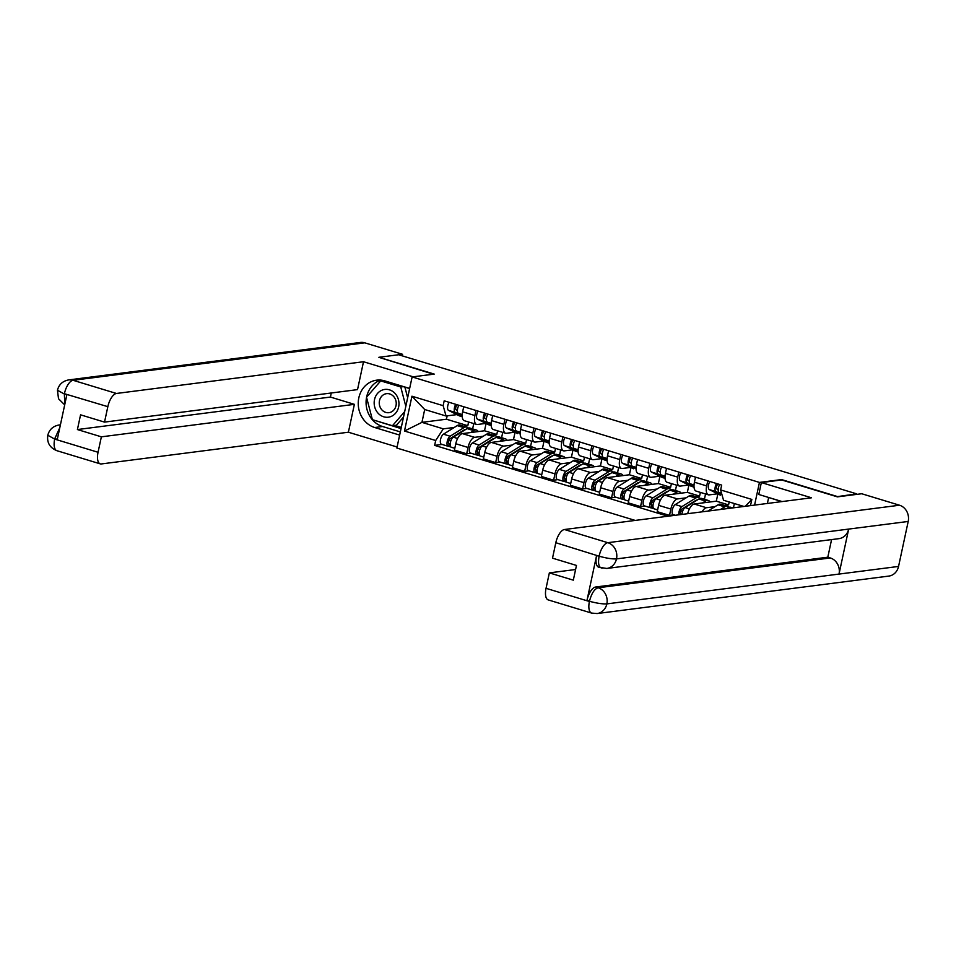 <?xml version="1.0" encoding="UTF-8"?>
<svg xmlns="http://www.w3.org/2000/svg" width="956" height="956" viewBox="0 0 956 956"><rect width="100%" height="100%" fill="white"/><g stroke="black" fill="none" stroke-linecap="round" stroke-linejoin="round"><path stroke-width="1.43" d="M836.847 496.702L856.66 493.858L398.64 354.76L378.899 357.293L434.239 374.095L412.12 376.939L396.871 448.041L635.214 520.423M836.918 496.391L781.566 479.577L759.446 482.422L412.12 376.939M486.078 423.496L484.525 430.774L462.393 433.618A9.895 4.278 106.9 0 0 455.785 443.739L454.435 450.061L466.683 453.789L468.046 447.468A9.895 4.278 -73.1 0 1 474.654 437.346L483.27 436.235M474.893 415.537L462.632 411.821A9.895 4.278 106.9 0 0 464.317 420.7L476.578 424.428A9.895 4.278 -73.1 0 1 474.893 415.537L475.98 410.471M462.632 411.821L463.72 406.742M471.033 453.228L466.683 453.789M502.737 432.375L501.589 437.693M485.887 423.4L477.403 424.488A9.895 4.278 -73.1 0 1 476.578 424.428M492.782 435.016L496.773 434.502L497.574 430.798M515.057 432.303L513.491 439.581L491.372 442.413A9.895 4.278 106.9 0 0 484.764 452.535L483.401 458.868L495.662 462.585L497.012 456.263A9.895 4.278 -73.1 0 1 503.621 446.141L512.249 445.03M492.687 415.537L491.599 420.616A9.895 4.278 106.9 0 0 493.296 429.507L505.545 433.223A9.895 4.278 -73.1 0 1 503.86 424.345L504.947 419.266M500 462.023L495.662 462.585M531.703 441.17L530.568 446.488M514.854 432.196L506.381 433.283A9.895 4.278 -73.1 0 1 505.545 433.223M521.749 443.811L525.752 443.297L526.541 439.605M544.024 441.098L542.47 448.376L520.339 451.22A9.895 4.278 106.9 0 0 513.731 461.342L512.38 467.663L524.641 471.38L525.991 465.058A9.895 4.278 -73.1 0 1 532.6 454.937L541.227 453.837M521.665 424.345L520.578 429.411A9.895 4.278 106.9 0 0 522.263 438.302L534.524 442.031A9.895 4.278 -73.1 0 1 532.839 433.14L533.926 428.061M528.979 470.83L524.641 471.38M560.682 449.965L559.547 455.295M543.833 441.003L535.36 442.09A9.895 4.278 -73.1 0 1 534.524 442.031M550.728 452.618L554.731 452.104L555.52 448.4M573.003 449.894L571.437 457.171L549.318 460.015A9.895 4.278 106.9 0 0 542.709 470.137L541.359 476.458L553.608 480.187L554.97 473.865A9.895 4.278 -73.1 0 1 561.578 463.744L570.194 462.632M550.644 433.14L549.557 438.218A9.895 4.278 106.9 0 0 551.242 447.097L563.502 450.826A9.895 4.278 -73.1 0 1 561.805 441.935L562.893 436.868M557.957 479.625L553.608 480.187M589.661 458.772L588.514 464.09M572.811 449.798L564.327 450.885A9.895 4.278 -73.1 0 1 563.502 450.826M579.706 461.413L583.698 460.9L584.498 457.195M601.981 458.701L600.416 465.978L578.296 468.822A9.895 4.278 106.9 0 0 571.688 478.944L570.326 485.266L582.586 488.982L583.937 482.661A9.895 4.278 -73.1 0 1 590.545 472.539L599.173 471.428M579.611 441.935L578.523 447.014A9.895 4.278 106.9 0 0 580.208 455.904L592.469 459.621A9.895 4.278 -73.1 0 1 590.784 450.742L591.872 445.663M586.924 488.432L582.586 488.982M618.628 467.568L617.492 472.885M601.778 458.593L593.306 459.693A9.895 4.278 -73.1 0 1 592.469 459.621M608.673 470.209L612.677 469.695L613.465 466.002M630.948 467.496L629.395 474.774L607.263 477.618A9.895 4.278 106.9 0 0 600.655 487.739L599.304 494.061L611.565 497.777L612.915 491.456A9.895 4.278 -73.1 0 1 619.524 481.334L628.14 480.235M608.59 450.742L607.502 455.809A9.895 4.278 106.9 0 0 609.187 464.7L621.448 468.428A9.895 4.278 -73.1 0 1 619.763 459.537L620.85 454.459M615.903 497.228L611.565 497.777M647.606 476.363L646.471 481.693M630.757 467.4L622.284 468.488A9.895 4.278 -73.1 0 1 621.448 468.428M637.652 479.016L641.655 478.502L642.444 474.797M659.927 476.291L658.361 483.569L636.242 486.413A9.895 4.278 106.9 0 0 629.634 496.534L628.271 502.856L640.532 506.584L641.894 500.263A9.895 4.278 -73.1 0 1 648.503 490.141L657.119 489.03M637.568 459.537L636.481 464.616A9.895 4.278 106.9 0 0 638.166 473.495L650.427 477.223A9.895 4.278 -73.1 0 1 648.73 468.332L649.817 463.266M644.87 506.023L640.532 506.584M676.585 485.17L675.438 490.488M659.736 476.196L651.251 477.283A9.895 4.278 -73.1 0 1 650.427 477.223M666.631 487.811L670.622 487.297L671.423 483.605M688.906 485.098L687.34 492.376L665.209 495.22A9.895 4.278 106.9 0 0 658.6 505.342L657.25 511.663L669.511 515.38L670.861 509.058A9.895 4.278 -73.1 0 1 677.469 498.936L686.097 497.825M666.535 468.332L665.448 473.411A9.895 4.278 106.9 0 0 667.133 482.302L679.393 486.018A9.895 4.278 -73.1 0 1 677.708 477.14L678.796 472.061M673.849 514.83L669.511 515.38M705.552 493.965L704.417 499.283M688.702 485.003L680.23 486.09A9.895 4.278 -73.1 0 1 679.393 486.018M695.598 496.606L699.601 496.092L700.39 492.4M717.872 493.894L716.319 501.171L694.187 504.015A9.895 4.278 106.9 0 0 687.687 513.695M695.514 477.14L694.426 482.206A9.895 4.278 106.9 0 0 696.111 491.097L708.372 494.826A9.895 4.278 -73.1 0 1 706.687 485.935L707.775 480.856M702.074 511.842A9.895 4.278 -73.1 0 1 706.448 507.732L715.064 506.632M734.363 503.549L733.443 507.815M717.681 493.798L709.197 494.885A9.895 4.278 -73.1 0 1 708.372 494.826M724.576 505.413L728.568 504.899L729.201 501.984M716.319 501.171L728.568 504.899M687.34 492.376L699.601 496.092M658.361 483.569L670.622 487.297M629.395 474.774L641.655 478.502M600.416 465.978L612.677 469.695M571.437 457.171L583.698 460.9M542.47 448.376L554.731 452.104M513.491 439.581L525.752 443.297M484.525 430.774L496.773 434.502M447.169 415.848L446.44 419.218L421.943 422.361L443.297 428.85L454.303 427.44M463.803 426.209L467.807 425.707L468.595 422.002M446.44 419.218L467.807 425.707M456.908 414.605L446.046 415.991L424.691 409.515L421.943 422.361L404.484 431.036L411.94 396.202L443.154 405.679L446.046 415.991M743.947 506.465L723.537 500.263L720.633 489.95L721.684 485.086L444.193 400.815L443.154 405.679M720.633 489.95L751.834 499.426L750.508 505.616M443.297 428.85L435.685 440.513L434.633 445.377L667.921 516.228M435.685 440.513L404.484 431.036M754.583 505.103L759.446 482.422M442.054 444.432L434.633 445.377M473.758 423.568L472.623 428.885M411.94 396.202L424.691 409.515M745.345 506.286L751.834 499.426M462.202 415.298L458.39 413.386A5.378 2.318 -73.1 0 1 458.892 405.272L457.494 404.854A2.581 1.111 -73.1 0 0 455.857 407.16A2.581 1.111 -73.1 0 0 456.132 409.789L457.41 410.423M462.238 416.744L459.716 415.98A12.918 5.581 -73.1 0 1 459.334 415.824L448.543 410.399A5.378 2.318 -73.1 0 1 449.057 402.285M462.19 415.932L455.235 412.43A5.378 2.318 -73.1 0 1 455.737 404.316M465.345 429.674A10.11 4.374 106.9 0 0 463.696 430.2L449.918 438.768A2.581 1.111 106.9 0 0 448.507 441.373A2.581 1.111 106.9 0 0 448.962 443.608A2.581 1.111 106.9 0 0 449.189 443.62L448.603 446.321A5.378 2.318 106.9 0 1 448.149 446.285L441.469 444.253A5.378 2.318 106.9 0 1 440.513 439.617A5.378 2.318 106.9 0 1 443.453 434.191L457.231 425.611A12.918 5.581 106.9 0 1 459.979 425.05L466.659 427.081A12.918 5.581 106.9 0 0 463.923 427.643L450.133 436.223A5.378 2.318 106.9 0 0 447.193 441.648A5.378 2.318 106.9 0 0 448.149 446.285M468.07 428.121A12.918 5.581 106.9 0 0 466.659 427.081M450.969 440.501L448.651 440.8M450.18 443.919L448.77 443.5M478.239 431.586A12.918 5.581 106.9 0 0 476.506 430.069L469.826 428.037A12.918 5.581 106.9 0 0 467.078 428.599L453.287 437.179A5.378 2.318 106.9 0 0 450.36 442.604A5.378 2.318 106.9 0 0 451.316 447.241L454.805 448.304M476.506 430.069A12.918 5.581 106.9 0 0 473.758 430.63L470.663 432.554M450.909 447.014L448.603 446.321M491.169 424.094L487.369 422.182A5.378 2.318 -73.1 0 1 487.871 414.079L486.473 413.649A2.581 1.111 -73.1 0 0 484.823 415.968A2.581 1.111 -73.1 0 0 485.11 418.585L486.377 419.218M491.205 425.54L488.695 424.775A12.918 5.581 -73.1 0 1 488.301 424.619L477.522 419.194A5.378 2.318 -73.1 0 1 478.024 411.092M491.169 424.727L484.214 421.226A5.378 2.318 -73.1 0 1 484.716 413.123M520.148 432.901L516.348 430.989A5.378 2.318 -73.1 0 1 516.849 422.875L515.439 422.456A2.581 1.111 -73.1 0 0 513.802 424.763A2.581 1.111 -73.1 0 0 514.077 427.38L515.356 428.025M517.28 433.415L517.662 433.57A12.918 5.581 -73.1 0 1 517.28 433.415L506.501 428.001A5.378 2.318 -73.1 0 1 507.003 419.887M520.148 433.522L513.181 430.021A5.378 2.318 -73.1 0 1 513.683 421.919M409.658 388.447L384.718 380.87A24.211 21.438 -97.3 0 0 376.64 380.177A24.211 21.438 -97.3 0 0 358.261 402.356A24.211 21.438 -97.3 0 0 374.728 427.523L399.656 435.088M413.135 376.807L363.507 361.738L357.532 389.618L104.527 422.11L107.837 406.67L64.148 393.633M104.527 422.11L80.567 414.832L77.412 429.555L330.418 397.063L331.29 392.988M330.418 397.063L354.377 404.34L348.39 432.22L101.348 463.947A12.918 5.581 106.9 0 1 100.261 463.863A12.918 5.581 106.9 0 1 98.05 452.272L101.372 436.832L354.377 404.34M397.099 447.014L348.39 432.22M363.507 361.738L116.453 393.466A12.918 5.581 106.9 0 0 107.837 406.67M64.697 404.878L58.519 398.76L57.444 390.251C58.937 384.491 62.678 381.05 68.665 379.914L360.364 342.451A13.241 11.723 82.7 0 1 364.786 342.834L402.584 354.306L402.249 355.847M77.412 429.555L101.372 436.832M59.786 427.75L54.803 438.577L57.3 439.342L66.86 394.78L64.351 394.015L64.853 404.137M378.887 357.353L433.474 374.202M402.584 354.306L398.783 354.796M380.608 380.094A24.211 21.438 -97.3 0 0 366.614 397.122M366.554 397.385A24.211 21.438 -97.3 0 0 382.567 426.507L374.728 427.523M400.337 431.909L382.567 426.507M372.864 419.804L401.042 428.587M381.396 380.165L380.775 380.882M409.622 388.578L382.436 380.333M394.876 425.432L401.305 427.38M57.444 390.251L64.351 394.015M54.683 439.103A12.918 5.581 -73.1 0 0 56.882 450.694C49.82 447.79 46.784 442.64 47.8 435.243L54.683 439.103L98.05 452.272M761.346 482.565L811.489 497.789L564.446 529.516L607.813 542.685L899.512 505.222L861.715 493.75L837.408 496.869L781.685 479.948L761.346 482.565L758.789 494.479L782.116 501.565M765.947 496.654L781.781 501.601M768.636 497.61L767.381 503.454M546.043 588.322L589.41 601.491A12.918 5.581 -73.1 0 0 591.609 613.083L548.242 599.914A12.918 5.581 -73.1 0 1 546.043 588.322L549.353 572.883L575.596 569.513M899.512 505.222A13.241 11.723 82.7 0 1 908.2 521.45L848.665 529.086A13.241 11.723 82.7 0 1 838.95 538.646L606.785 568.462A13.241 11.723 82.7 0 0 616.5 558.902C612.246 559.117 606.546 558.244 599.4 556.284L555.818 542.721A12.918 5.581 -73.1 0 1 564.446 529.516M606.785 568.462L598.779 567.243A12.918 5.581 -73.1 0 1 596.568 555.651L587.02 600.213A12.918 5.581 -73.1 0 1 595.636 587.008L827.812 557.193L830.31 557.957A13.241 11.723 82.7 0 1 839.021 574.078L898.556 566.43L908.2 521.45M898.556 566.43A13.241 11.723 82.7 0 1 888.817 576.086L597.118 613.549A13.241 11.723 82.7 0 0 606.857 603.893C602.579 604.108 596.879 603.26 589.756 601.372L587.02 600.213M595.636 587.008L598.145 587.773A13.241 11.723 82.7 0 1 606.857 603.893L839.021 574.078L848.665 529.086L616.5 558.902A13.241 11.723 82.7 0 0 607.813 542.685A12.918 5.581 106.9 0 0 599.185 555.89M549.353 572.883L573.313 580.161L576.468 565.438L552.508 558.161L555.818 542.721M827.812 557.193L831.577 539.59M830.31 557.957L598.145 587.773C594.501 588.86 591.633 593.258 589.529 600.977M374.501 399.656A13.993 12.38 -97.3 0 0 383.679 416.792A13.993 12.38 -97.3 0 0 398.64 406.981A13.993 12.38 -97.3 0 0 389.462 389.845A13.993 12.38 -97.3 0 0 374.501 399.656M379.484 400.66A9.572 8.485 -97.3 0 0 388.961 412.669A9.572 8.485 -97.3 0 0 396.011 405.679A9.572 8.485 -97.3 0 0 386.523 393.669A9.572 8.485 -97.3 0 0 379.484 400.66M404.902 387.144L407.662 397.72M403.528 417.043L396.405 425.241L392.438 425.743L372.386 419.66L366.518 397.23L380.703 380.894L400.755 386.977L405.822 406.336M403.277 386.654L400.755 386.977M404.675 411.642L392.438 425.743M383.225 380.572L380.703 380.894M494.312 438.481A10.11 4.374 106.9 0 0 492.675 438.995L478.896 447.575A2.581 1.111 106.9 0 0 477.486 450.18A2.581 1.111 106.9 0 0 477.94 452.403A2.581 1.111 106.9 0 0 478.155 452.415L477.582 455.116A5.378 2.318 106.9 0 1 477.128 455.08L470.436 453.048A5.378 2.318 106.9 0 1 469.48 448.412A5.378 2.318 106.9 0 1 472.419 442.987L486.21 434.406A12.918 5.581 106.9 0 1 488.958 433.857L495.638 435.888A12.918 5.581 106.9 0 0 492.89 436.438L479.111 445.018A5.378 2.318 106.9 0 0 476.172 450.443A5.378 2.318 106.9 0 0 477.128 455.08M497.048 436.916A12.918 5.581 106.9 0 0 495.638 435.888M479.948 449.296L477.63 449.595M479.147 452.726L477.749 452.296M507.206 440.381A12.918 5.581 106.9 0 0 505.485 438.876L498.793 436.844A12.918 5.581 106.9 0 0 496.045 437.394L482.266 445.974A5.378 2.318 106.9 0 0 479.326 451.399A5.378 2.318 106.9 0 0 480.282 456.036L483.784 457.099M505.485 438.876A12.918 5.581 106.9 0 0 502.737 439.425L499.641 441.361M479.888 455.821L477.582 455.116M523.29 447.277A10.11 4.374 106.9 0 0 521.653 447.79L507.863 456.37A2.581 1.111 106.9 0 0 506.453 458.976A2.581 1.111 106.9 0 0 506.919 461.198A2.581 1.111 106.9 0 0 507.134 461.222L506.549 463.911A5.378 2.318 106.9 0 1 506.106 463.875L499.414 461.856A5.378 2.318 106.9 0 1 498.458 457.207A5.378 2.318 106.9 0 1 501.398 451.782L515.176 443.214A12.918 5.581 106.9 0 1 517.925 442.652L524.617 444.683A12.918 5.581 106.9 0 0 521.868 445.245L508.09 453.813A5.378 2.318 106.9 0 0 505.15 459.239A5.378 2.318 106.9 0 0 506.106 463.875M526.027 445.711A12.918 5.581 106.9 0 0 524.617 444.683M508.915 458.103L506.596 458.402M508.126 461.521L506.728 461.091M536.185 449.189A12.918 5.581 106.9 0 0 534.452 447.671L527.772 445.639A12.918 5.581 106.9 0 0 525.023 446.201L511.245 454.769A5.378 2.318 106.9 0 0 508.305 460.206A5.378 2.318 106.9 0 0 509.261 464.843L512.751 465.907M534.452 447.671A12.918 5.581 106.9 0 0 531.715 448.233L528.62 450.156M508.867 464.616L506.549 463.911M549.114 441.696L545.314 439.784A5.378 2.318 -73.1 0 1 545.816 431.682L544.418 431.252A2.581 1.111 -73.1 0 0 542.769 433.558A2.581 1.111 -73.1 0 0 543.056 436.187L544.322 436.82M549.162 443.142L546.641 442.377A12.918 5.581 -73.1 0 1 546.258 442.222L535.468 436.796A5.378 2.318 -73.1 0 1 535.969 428.682M549.114 442.329L542.16 438.828A5.378 2.318 -73.1 0 1 542.661 430.714M578.093 450.503L574.293 448.579A5.378 2.318 -73.1 0 1 574.795 440.477L573.397 440.047A2.581 1.111 -73.1 0 0 571.748 442.365A2.581 1.111 -73.1 0 0 572.035 444.982L573.301 445.627M578.129 451.937L575.62 451.172A12.918 5.581 -73.1 0 1 575.225 451.017L564.446 445.592A5.378 2.318 -73.1 0 1 564.948 437.49M578.093 451.124L571.138 447.623A5.378 2.318 -73.1 0 1 571.64 439.521M607.072 459.298L603.26 457.386A5.378 2.318 -73.1 0 1 603.762 449.272L602.364 448.854A2.581 1.111 -73.1 0 0 600.726 451.16A2.581 1.111 -73.1 0 0 601.001 453.777L602.28 454.423M607.108 460.732L604.586 459.967A12.918 5.581 -73.1 0 1 604.204 459.812L593.425 454.399A5.378 2.318 -73.1 0 1 593.927 446.285M607.072 459.92L600.105 456.43A5.378 2.318 -73.1 0 1 600.607 448.316M552.269 456.072A10.11 4.374 106.9 0 0 550.62 456.598L536.842 465.178A2.581 1.111 106.9 0 0 535.432 467.783A2.581 1.111 106.9 0 0 535.886 470.005A2.581 1.111 106.9 0 0 536.101 470.017L535.527 472.718A5.378 2.318 106.9 0 1 535.073 472.682L528.393 470.651A5.378 2.318 106.9 0 1 527.437 466.014A5.378 2.318 106.9 0 1 530.377 460.589L544.155 452.009A12.918 5.581 106.9 0 1 546.904 451.447L553.584 453.479A12.918 5.581 106.9 0 0 550.847 454.04L537.057 462.62A5.378 2.318 106.9 0 0 534.117 468.046A5.378 2.318 106.9 0 0 535.073 472.682M554.994 454.518A12.918 5.581 106.9 0 0 553.584 453.479M537.893 466.898L535.575 467.197M537.105 470.316L535.695 469.898M565.163 457.984A12.918 5.581 106.9 0 0 563.431 456.466L556.75 454.435A12.918 5.581 106.9 0 0 554.002 454.996L540.212 463.576A5.378 2.318 106.9 0 0 537.272 469.002A5.378 2.318 106.9 0 0 538.228 473.638L541.729 474.702M563.431 456.466A12.918 5.581 106.9 0 0 560.682 457.028L557.587 458.952M537.834 473.411L535.527 472.718M581.236 464.879A10.11 4.374 106.9 0 0 579.599 465.393L565.821 473.973A2.581 1.111 106.9 0 0 564.399 476.578A2.581 1.111 106.9 0 0 564.865 478.801A2.581 1.111 106.9 0 0 565.08 478.825L564.506 481.513A5.378 2.318 106.9 0 1 564.052 481.477L557.36 479.446A5.378 2.318 106.9 0 1 556.404 474.809A5.378 2.318 106.9 0 1 559.344 469.384L573.134 460.804A12.918 5.581 106.9 0 1 575.87 460.254L582.562 462.286A12.918 5.581 106.9 0 0 579.814 462.835L566.036 471.416A5.378 2.318 106.9 0 0 563.096 476.841A5.378 2.318 106.9 0 0 564.052 481.477M583.973 463.313A12.918 5.581 106.9 0 0 582.562 462.286M566.86 475.706L564.554 475.992M566.072 479.123L564.673 478.693M594.13 466.779A12.918 5.581 106.9 0 0 592.409 465.273L585.717 463.242A12.918 5.581 106.9 0 0 582.969 463.791L569.19 472.372A5.378 2.318 106.9 0 0 566.251 477.797A5.378 2.318 106.9 0 0 567.207 482.433L570.708 483.497M592.409 465.273A12.918 5.581 106.9 0 0 589.661 465.823L586.566 467.759M566.812 482.218L564.506 481.513M610.215 473.674A10.11 4.374 106.9 0 0 608.578 474.188L594.787 482.768A2.581 1.111 106.9 0 0 593.377 485.373A2.581 1.111 106.9 0 0 593.843 487.596A2.581 1.111 106.9 0 0 594.058 487.62L593.473 490.309A5.378 2.318 106.9 0 1 593.031 490.273L586.339 488.253A5.378 2.318 106.9 0 1 585.383 483.617A5.378 2.318 106.9 0 1 588.322 478.179L602.101 469.611A12.918 5.581 106.9 0 1 604.849 469.049L611.541 471.081A12.918 5.581 106.9 0 0 608.793 471.643L595.002 480.211A5.378 2.318 106.9 0 0 592.063 485.636A5.378 2.318 106.9 0 0 593.031 490.273M612.951 472.109A12.918 5.581 106.9 0 0 611.541 471.081M595.839 484.501L593.521 484.8M595.05 487.919L593.652 487.5M623.109 475.586A12.918 5.581 106.9 0 0 621.376 474.068L614.696 472.037A12.918 5.581 106.9 0 0 611.948 472.599L598.169 481.179A5.378 2.318 106.9 0 0 595.23 486.604A5.378 2.318 106.9 0 0 596.186 491.241L599.675 492.304M621.376 474.068A12.918 5.581 106.9 0 0 618.64 474.63L615.533 476.554M595.791 491.014L593.473 490.309M636.039 468.093L632.239 466.181A5.378 2.318 -73.1 0 1 632.741 458.079L631.342 457.649A2.581 1.111 -73.1 0 0 629.693 459.967A2.581 1.111 -73.1 0 0 629.98 462.585L631.247 463.218M633.183 468.619L633.565 468.775A12.918 5.581 -73.1 0 1 633.183 468.619L622.392 463.194A5.378 2.318 -73.1 0 1 622.894 455.08M636.039 468.727L629.084 465.225A5.378 2.318 -73.1 0 1 629.586 457.111M639.194 482.469A10.11 4.374 106.9 0 0 637.544 482.995L623.766 491.575A2.581 1.111 106.9 0 0 622.356 494.18A2.581 1.111 106.9 0 0 622.81 496.403A2.581 1.111 106.9 0 0 623.025 496.415L622.452 499.116A5.378 2.318 106.9 0 1 621.998 499.08L615.317 497.048A5.378 2.318 106.9 0 1 614.361 492.412A5.378 2.318 106.9 0 1 617.301 486.986L631.08 478.406A12.918 5.581 106.9 0 1 633.828 477.845L640.508 479.876A12.918 5.581 106.9 0 0 637.76 480.438L623.981 489.018A5.378 2.318 106.9 0 0 621.042 494.443A5.378 2.318 106.9 0 0 621.998 499.08M641.918 480.916A12.918 5.581 106.9 0 0 640.508 479.876M624.818 493.296L622.499 493.595M624.017 496.714L622.619 496.295M652.088 484.381A12.918 5.581 106.9 0 0 650.355 482.864L643.663 480.844A12.918 5.581 106.9 0 0 640.926 481.394L627.136 489.974A5.378 2.318 106.9 0 0 624.196 495.399A5.378 2.318 106.9 0 0 625.152 500.036L628.654 501.099M650.355 482.864A12.918 5.581 106.9 0 0 647.606 483.425L644.511 485.349M624.758 499.809L622.452 499.116M665.018 476.901L661.217 474.977A5.378 2.318 -73.1 0 1 661.719 466.875L660.321 466.444A2.581 1.111 -73.1 0 0 658.672 468.763A2.581 1.111 -73.1 0 0 658.959 471.38L660.226 472.025M665.053 478.335L662.544 477.57A12.918 5.581 -73.1 0 1 662.15 477.414L651.371 471.989A5.378 2.318 -73.1 0 1 651.873 463.887M665.018 477.522L658.051 474.021A5.378 2.318 -73.1 0 1 658.565 465.919M668.16 491.276A10.11 4.374 106.9 0 0 666.523 491.79L652.733 500.37A2.581 1.111 106.9 0 0 651.323 502.976A2.581 1.111 106.9 0 0 651.789 505.198A2.581 1.111 106.9 0 0 652.004 505.222L651.43 507.911A5.378 2.318 106.9 0 1 650.976 507.875L644.284 505.844A5.378 2.318 106.9 0 1 643.328 501.207A5.378 2.318 106.9 0 1 646.268 495.782L660.058 487.202A12.918 5.581 106.9 0 1 662.795 486.652L669.487 488.683A12.918 5.581 106.9 0 0 666.738 489.233L652.96 497.813A5.378 2.318 106.9 0 0 650.02 503.238A5.378 2.318 106.9 0 0 650.976 507.875M670.897 489.711A12.918 5.581 106.9 0 0 669.487 488.683M653.785 502.103L651.478 502.39M652.996 505.521L651.598 505.091M681.054 493.177A12.918 5.581 106.9 0 0 679.334 491.671L672.642 489.639A12.918 5.581 106.9 0 0 669.893 490.201L656.115 498.769A5.378 2.318 106.9 0 0 653.175 504.194A5.378 2.318 106.9 0 0 654.131 508.831L657.632 509.895M679.334 491.671A12.918 5.581 106.9 0 0 676.585 492.221L673.49 494.156M653.737 508.616L651.43 507.911M693.996 485.696L690.184 483.784A5.378 2.318 -73.1 0 1 690.686 475.67L689.288 475.252A2.581 1.111 -73.1 0 0 687.651 477.558A2.581 1.111 -73.1 0 0 687.926 480.175L689.204 480.82M694.032 487.13L691.511 486.365A12.918 5.581 -73.1 0 1 691.128 486.21L680.349 480.796A5.378 2.318 -73.1 0 1 680.851 472.682M693.984 486.317L687.029 482.828A5.378 2.318 -73.1 0 1 687.531 474.714M697.139 500.072A10.11 4.374 106.9 0 0 695.49 500.597L681.712 509.166A2.581 1.111 106.9 0 0 680.302 511.771A2.581 1.111 106.9 0 0 680.756 514.005A2.581 1.111 106.9 0 0 680.983 514.017L680.863 514.567M699.876 498.506A12.918 5.581 106.9 0 0 698.466 497.479A12.918 5.581 106.9 0 0 695.717 498.04L681.927 506.608A5.378 2.318 106.9 0 0 678.856 514.818M698.466 497.479L691.774 495.447A12.918 5.581 106.9 0 0 689.025 496.009L675.247 504.577A5.378 2.318 106.9 0 0 672.307 510.014A5.378 2.318 106.9 0 0 673.263 514.651L675.33 515.272M682.763 510.898L680.445 511.197M681.975 514.316L680.576 513.898M710.033 501.984A12.918 5.581 106.9 0 0 708.3 500.466L701.62 498.435A12.918 5.581 106.9 0 0 698.872 498.996L685.093 507.576A5.378 2.318 106.9 0 0 681.963 514.424M708.3 500.466A12.918 5.581 106.9 0 0 705.552 501.028L702.457 502.952M721.732 493.882L719.163 492.579A5.378 2.318 -73.1 0 1 719.665 484.477L718.267 484.047A2.581 1.111 -73.1 0 0 716.618 486.365A2.581 1.111 -73.1 0 0 716.904 488.982L718.171 489.615M720.095 495.017L720.489 495.172A12.918 5.581 -73.1 0 1 720.095 495.017L709.316 489.591A5.378 2.318 -73.1 0 1 709.818 481.477M721.947 494.611L716.008 491.623A5.378 2.318 -73.1 0 1 716.51 483.509M728.842 507.313A12.918 5.581 106.9 0 0 727.432 506.274A12.918 5.581 106.9 0 0 724.684 506.835L720.43 509.488M727.432 506.274L720.752 504.242A12.918 5.581 106.9 0 0 718.004 504.804L707.894 511.09M732.774 507.899L730.587 507.242A12.918 5.581 106.9 0 0 727.851 507.791L726.357 508.723M706.448 507.732L694.187 504.015M677.469 498.936L665.209 495.22M648.503 490.141L636.242 486.413M619.524 481.334L607.263 477.618M590.545 472.539L578.296 468.822M561.578 463.744L549.318 460.015M532.6 454.937L520.339 451.22M503.621 446.141L491.372 442.413M474.654 437.346L462.393 433.618M677.708 477.14L665.448 473.411M648.73 468.332L636.481 464.616M619.763 459.537L607.502 455.809M590.784 450.742L578.523 447.014M561.805 441.935L549.557 438.218M532.839 433.14L520.578 429.411M503.86 424.345L491.599 420.616M706.687 485.935L694.426 482.206M670.861 509.058L658.6 505.342M641.894 500.263L629.634 496.534M612.915 491.456L600.655 487.739M583.937 482.661L571.688 478.944M554.97 473.865L542.709 470.137M525.991 465.058L513.731 461.342M497.012 456.263L484.764 452.535M468.046 447.468L455.785 443.739M458.39 413.386L462.238 414.557M459.334 415.824L462.238 416.697M448.543 410.399L455.235 412.43M463.923 427.643L457.231 425.611M450.133 436.223L443.453 434.191M473.758 430.63L467.078 428.599M457.613 438.493L453.287 437.179M487.369 422.182L491.205 423.353M488.301 424.619L491.205 425.504M477.522 419.194L484.214 421.226M516.348 430.989L520.184 432.148M506.501 428.001L513.181 430.021M364.786 342.834L73.086 380.297L116.453 393.466M47.8 435.243C49.33 429.531 53.058 426.125 58.997 425.002A13.241 11.723 82.7 0 1 60.395 424.918M68.665 379.914A13.241 11.723 82.7 0 1 73.086 380.297A12.918 5.581 106.9 0 0 64.458 393.49M596.568 555.651L599.388 556.273M602.364 568.079C598.91 567.936 597.811 564.052 599.077 556.404M492.89 436.438L486.21 434.406M479.111 445.018L472.419 442.987M502.737 439.425L496.045 437.394M486.592 447.289L482.266 445.974M521.868 445.245L515.176 443.214M508.09 453.813L501.398 451.782M531.715 448.233L525.023 446.201M515.571 456.084L511.245 454.769M545.314 439.784L549.15 440.955M546.258 442.222L549.15 443.094M535.468 436.796L542.16 438.828M574.293 448.579L578.129 449.75M575.225 451.017L578.129 451.901M564.446 445.592L571.138 447.623M603.26 457.386L607.108 458.545M604.204 459.812L607.108 460.696M593.425 454.399L600.105 456.43M550.847 454.04L544.155 452.009M537.057 462.62L530.377 460.589M560.682 457.028L554.002 454.996M544.538 464.891L540.212 463.576M579.814 462.835L573.134 460.804M566.036 471.416L559.344 469.384M589.661 465.823L582.969 463.791M573.516 473.686L569.19 472.372M608.793 471.643L602.101 469.611M595.002 480.211L588.322 478.179M618.64 474.63L611.948 472.599M602.483 482.481L598.169 481.179M632.239 466.181L636.075 467.353M622.392 463.194L629.084 465.225M637.76 480.438L631.08 478.406M623.981 489.018L617.301 486.986M647.606 483.425L640.926 481.394M631.462 491.288L627.136 489.974M661.217 474.977L665.053 476.148M662.15 477.414L665.053 478.299M651.371 471.989L658.051 474.021M666.738 489.233L660.058 487.202M652.96 497.813L646.268 495.782M676.585 492.221L669.893 490.201M660.441 500.084L656.115 498.769M690.184 483.784L694.032 484.943M691.128 486.21L694.032 487.094M680.349 480.796L687.029 482.828M695.717 498.04L689.025 496.009M681.927 506.608L675.247 504.577M705.552 501.028L698.872 498.996M689.407 508.879L685.093 507.576M719.163 492.579L721.577 493.32M709.316 489.591L716.008 491.623M724.684 506.835L718.004 504.804M729.548 508.317L727.851 507.791M58.997 425.002L60.419 424.823M56.882 450.694L100.261 463.863M591.609 613.083L597.118 613.549"/></g></svg>
